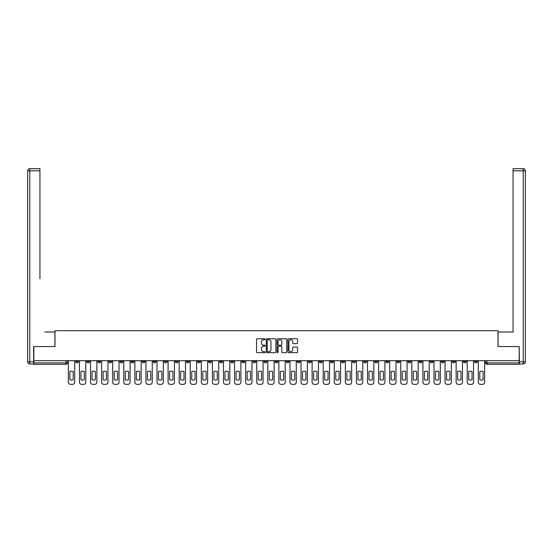 <?xml version="1.0" encoding="UTF-8"?>
<svg xmlns="http://www.w3.org/2000/svg" width="553" height="553" viewBox="0 0 553 553"><rect width="100%" height="100%" fill="white"/><g stroke="black" fill="none" stroke-linecap="round" stroke-linejoin="round"><path stroke-width="0.83" d="M265.136 339.224A0.491 0.491 0 0 0 264.652 338.74L257.242 338.74A0.698 0.698 0 0 0 256.544 339.431L256.544 351.985A0.698 0.698 0 0 0 257.242 352.676L264.652 352.676A0.491 0.491 0 0 0 265.136 352.192A0.491 0.491 0 0 0 264.652 351.701L263.691 351.701A2.233 2.233 0 0 1 261.458 349.475L261.458 348.425A2.233 2.233 0 0 1 263.691 346.199L264.652 346.199A0.491 0.491 0 0 0 265.136 345.708A0.491 0.491 0 0 0 264.652 345.217L263.691 345.217A2.233 2.233 0 0 1 261.458 342.991L261.458 341.941A2.233 2.233 0 0 1 263.691 339.715L264.652 339.715A0.491 0.491 0 0 0 265.136 339.224M441.266 360.694L441.266 361.475L444.107 361.475A1.417 1.417 0 0 1 442.683 362.892A1.417 1.417 0 0 1 441.266 361.475L441.266 360.694M374.789 360.694L374.789 361.475L377.63 361.475A1.417 1.417 0 0 1 376.213 362.892A1.417 1.417 0 0 1 374.789 361.475L374.789 360.694M363.708 360.694L363.708 361.475L366.549 361.475A1.417 1.417 0 0 1 365.132 362.892A1.417 1.417 0 0 1 363.708 361.475L363.708 360.694M297.238 360.694L297.238 361.475L300.079 361.475A1.417 1.417 0 0 1 298.655 362.892A1.417 1.417 0 0 1 297.238 361.475L297.238 360.694M286.157 360.694L286.157 361.475L288.998 361.475A1.417 1.417 0 0 1 287.581 362.892A1.417 1.417 0 0 1 286.157 361.475L286.157 360.694M275.083 360.694L275.083 361.475L277.917 361.475A1.417 1.417 0 0 1 276.5 362.892A1.417 1.417 0 0 1 275.083 361.475L275.083 360.694M252.921 360.694L252.921 361.475L255.763 361.475A1.417 1.417 0 0 1 254.345 362.892A1.417 1.417 0 0 1 252.921 361.475L252.921 360.694M230.767 361.475L230.767 360.694L230.767 361.475A1.417 1.417 0 0 0 232.184 362.892A1.417 1.417 0 0 1 230.767 361.475L233.608 361.475A1.417 1.417 0 0 1 232.184 362.892A1.417 1.417 0 0 0 233.608 361.475L233.608 360.694L233.608 361.475M219.686 361.475L219.686 360.694L219.686 361.475A1.417 1.417 0 0 0 221.103 362.892A1.417 1.417 0 0 1 219.686 361.475L222.527 361.475A1.417 1.417 0 0 1 221.103 362.892M208.605 361.475L208.605 360.694L208.605 361.475A1.417 1.417 0 0 0 210.029 362.892A1.417 1.417 0 0 1 208.605 361.475L211.446 361.475A1.417 1.417 0 0 1 210.029 362.892A1.417 1.417 0 0 0 211.446 361.475L211.446 360.694L211.446 361.475M197.525 360.694L197.525 361.475L200.366 361.475A1.417 1.417 0 0 1 198.949 362.892A1.417 1.417 0 0 1 197.525 361.475L197.525 360.694M186.451 360.694L186.451 361.475L189.292 361.475A1.417 1.417 0 0 1 187.868 362.892A1.417 1.417 0 0 1 186.451 361.475L186.451 360.694M175.37 360.694L175.37 361.475L178.211 361.475A1.417 1.417 0 0 1 176.787 362.892A1.417 1.417 0 0 1 175.37 361.475L175.37 360.694M164.289 361.475L164.289 360.694L164.289 361.475A1.417 1.417 0 0 0 165.713 362.892A1.417 1.417 0 0 1 164.289 361.475L167.13 361.475A1.417 1.417 0 0 1 165.713 362.892M142.135 361.475L142.135 360.694L142.135 361.475A1.417 1.417 0 0 0 143.552 362.892A1.417 1.417 0 0 1 142.135 361.475L144.976 361.475A1.417 1.417 0 0 1 143.552 362.892A1.417 1.417 0 0 0 144.976 361.475L144.976 360.694L144.976 361.475M131.054 361.475L131.054 360.694L131.054 361.475A1.417 1.417 0 0 0 132.471 362.892A1.417 1.417 0 0 1 131.054 361.475L133.895 361.475A1.417 1.417 0 0 1 132.471 362.892A1.417 1.417 0 0 0 133.895 361.475L133.895 360.694L133.895 361.475M119.973 361.475L119.973 360.694L119.973 361.475A1.417 1.417 0 0 0 121.397 362.892A1.417 1.417 0 0 1 119.973 361.475L122.814 361.475A1.417 1.417 0 0 1 121.397 362.892A1.417 1.417 0 0 0 122.814 361.475L122.814 360.694L122.814 361.475M108.893 361.475L108.893 360.694L108.893 361.475A1.417 1.417 0 0 0 110.317 362.892A1.417 1.417 0 0 1 108.893 361.475L111.734 361.475A1.417 1.417 0 0 1 110.317 362.892M97.819 361.475L97.819 360.694L97.819 361.475A1.417 1.417 0 0 0 99.236 362.892A1.417 1.417 0 0 1 97.819 361.475L100.66 361.475A1.417 1.417 0 0 1 99.236 362.892A1.417 1.417 0 0 0 100.66 361.475L100.66 360.694L100.66 361.475M86.738 361.475L86.738 360.694L86.738 361.475A1.417 1.417 0 0 0 88.155 362.892A1.417 1.417 0 0 1 86.738 361.475L89.579 361.475A1.417 1.417 0 0 1 88.155 362.892A1.417 1.417 0 0 0 89.579 361.475L89.579 360.694L89.579 361.475M296.871 343.648A0.698 0.698 0 0 0 297.569 342.957L297.569 339.431A0.698 0.698 0 0 0 296.871 338.74L288.645 338.74A0.698 0.698 0 0 0 287.947 339.431L287.947 351.985A0.698 0.698 0 0 0 288.645 352.676L296.871 352.676A0.698 0.698 0 0 0 297.569 351.985L297.569 347.726A0.698 0.698 0 0 0 296.871 347.035L293.353 347.035A0.698 0.698 0 0 0 292.655 347.726L292.655 349.835A1.866 1.866 0 0 1 290.788 351.701A1.866 1.866 0 0 1 288.929 349.835L288.929 341.574A1.866 1.866 0 0 1 290.788 339.715A1.866 1.866 0 0 1 292.655 341.574L292.655 342.957A0.698 0.698 0 0 0 293.353 343.648L296.871 343.648M35.392 168.658L29.779 168.658L39.934 168.658L35.392 168.658L39.934 168.658L39.934 170.787L29.779 170.787L29.779 361.828L33.615 361.828L33.615 346.558L54.989 346.558L54.989 330.722L498.011 330.722L498.011 346.558L519.17 346.558L519.17 360.694L33.83 360.694L33.83 362.892L67.418 362.892L67.418 360.694L67.418 362.892A1.417 1.417 0 0 1 66.001 364.316L33.83 364.316L33.83 362.892M33.83 346.558L33.83 360.694M275.892 339.431A0.698 0.698 0 0 0 275.194 338.74L266.968 338.74A0.698 0.698 0 0 0 266.269 339.431L266.269 351.985A0.698 0.698 0 0 0 266.968 352.676L275.194 352.676A0.698 0.698 0 0 0 275.892 351.985L275.892 339.431M277.806 338.74L286.032 338.74A0.698 0.698 0 0 1 286.731 339.431L286.731 351.985A0.698 0.698 0 0 1 286.032 352.676L282.514 352.676A0.698 0.698 0 0 1 281.816 351.985L281.816 346.89A0.698 0.698 0 0 0 281.118 346.199L278.781 346.199A0.698 0.698 0 0 0 278.083 346.89L278.083 352.192A0.491 0.491 0 0 1 277.599 352.676A0.491 0.491 0 0 1 277.108 352.192L277.108 339.431A0.698 0.698 0 0 1 277.806 338.74M485.582 360.694L485.582 362.892L519.17 362.892L519.17 364.316L486.999 364.316A1.417 1.417 0 0 1 485.582 362.892M519.17 360.694L519.17 362.892M477.343 360.694L477.343 361.475A1.417 1.417 0 0 1 475.919 362.892A1.417 1.417 0 0 1 474.502 361.475L477.343 361.475A1.417 1.417 0 0 1 475.919 362.892M474.502 360.694L474.502 361.475M466.262 360.694L466.262 361.475A1.417 1.417 0 0 1 464.845 362.892A1.417 1.417 0 0 1 463.421 361.475A1.417 1.417 0 0 0 464.845 362.892M463.421 360.694L463.421 361.475L466.262 361.475M455.181 360.694L455.181 361.475A1.417 1.417 0 0 1 453.764 362.892A1.417 1.417 0 0 1 452.34 361.475L455.181 361.475M452.34 360.694L452.34 361.475M444.107 360.694L444.107 361.475A1.417 1.417 0 0 1 442.683 362.892M433.027 360.694L433.027 361.475A1.417 1.417 0 0 1 431.603 362.892A1.417 1.417 0 0 1 430.186 361.475L433.027 361.475M430.186 360.694L430.186 361.475M421.946 360.694L421.946 361.475A1.417 1.417 0 0 1 420.529 362.892A1.417 1.417 0 0 1 419.105 361.475L421.946 361.475M419.105 360.694L419.105 361.475M410.865 360.694L410.865 361.475A1.417 1.417 0 0 1 409.448 362.892A1.417 1.417 0 0 1 408.024 361.475A1.417 1.417 0 0 0 409.448 362.892M408.024 360.694L408.024 361.475L410.865 361.475M399.791 360.694L399.791 361.475A1.417 1.417 0 0 1 398.367 362.892A1.417 1.417 0 0 1 396.95 361.475L399.791 361.475M396.95 360.694L396.95 361.475M388.711 360.694L388.711 361.475A1.417 1.417 0 0 1 387.287 362.892A1.417 1.417 0 0 1 385.87 361.475L388.711 361.475M385.87 360.694L385.87 361.475M377.63 360.694L377.63 361.475M366.549 360.694L366.549 361.475L366.549 360.694M355.475 360.694L355.475 361.475A1.417 1.417 0 0 1 354.051 362.892A1.417 1.417 0 0 1 352.634 361.475L355.475 361.475M352.634 360.694L352.634 361.475M344.395 360.694L344.395 361.475A1.417 1.417 0 0 1 342.971 362.892A1.417 1.417 0 0 1 341.554 361.475L344.395 361.475M341.554 360.694L341.554 361.475M333.314 360.694L333.314 361.475A1.417 1.417 0 0 1 331.897 362.892A1.417 1.417 0 0 1 330.473 361.475L333.314 361.475M330.473 360.694L330.473 361.475M322.233 360.694L322.233 361.475A1.417 1.417 0 0 1 320.816 362.892A1.417 1.417 0 0 1 319.392 361.475L322.233 361.475M319.392 360.694L319.392 361.475M311.159 360.694L311.159 361.475A1.417 1.417 0 0 1 309.735 362.892A1.417 1.417 0 0 1 308.318 361.475L311.159 361.475M308.318 360.694L308.318 361.475M300.079 360.694L300.079 361.475A1.417 1.417 0 0 1 298.655 362.892M288.998 360.694L288.998 361.475M277.917 361.475L277.917 360.694L277.917 361.475A1.417 1.417 0 0 1 276.5 362.892M266.843 360.694L266.843 361.475A1.417 1.417 0 0 1 265.419 362.892A1.417 1.417 0 0 1 264.002 361.475A1.417 1.417 0 0 0 265.419 362.892A1.417 1.417 0 0 0 266.843 361.475L264.002 361.475L264.002 360.694M255.763 361.475L255.763 360.694L255.763 361.475A1.417 1.417 0 0 1 254.345 362.892M244.682 360.694L244.682 361.475A1.417 1.417 0 0 1 243.265 362.892A1.417 1.417 0 0 1 241.841 361.475A1.417 1.417 0 0 0 243.265 362.892M241.841 360.694L241.841 361.475L244.682 361.475M222.527 360.694L222.527 361.475L222.527 360.694M200.366 361.475L200.366 360.694L200.366 361.475A1.417 1.417 0 0 1 198.949 362.892M189.292 361.475L189.292 360.694L189.292 361.475A1.417 1.417 0 0 1 187.868 362.892M178.211 361.475L178.211 360.694L178.211 361.475A1.417 1.417 0 0 1 176.787 362.892M167.13 360.694L167.13 361.475L167.13 360.694M156.05 361.475L156.05 360.694L156.05 361.475A1.417 1.417 0 0 1 154.633 362.892A1.417 1.417 0 0 1 153.209 361.475L156.05 361.475A1.417 1.417 0 0 1 154.633 362.892M153.209 360.694L153.209 361.475M111.734 360.694L111.734 361.475L111.734 360.694M78.498 360.694L78.498 361.475A1.417 1.417 0 0 1 77.081 362.892A1.417 1.417 0 0 1 75.657 361.475A1.417 1.417 0 0 0 77.081 362.892A1.417 1.417 0 0 0 78.498 361.475L78.498 360.694M75.657 360.694L75.657 361.475L78.498 361.475M66.001 360.694L66.001 364.316A1.417 1.417 0 0 0 67.418 362.892M267.735 339.715A0.491 0.491 0 0 0 267.244 340.199L267.244 351.217A0.491 0.491 0 0 0 267.735 351.701L268.744 351.701A2.233 2.233 0 0 0 270.977 349.475L270.977 341.941A2.233 2.233 0 0 0 268.744 339.715L267.735 339.715M281.816 341.616A1.866 1.866 0 0 0 279.949 339.749A1.866 1.866 0 0 0 278.083 341.616L278.083 344.526A0.698 0.698 0 0 0 278.781 345.217L281.118 345.217A0.698 0.698 0 0 0 281.816 344.526L281.816 341.616M69.872 371.526L69.872 379.752A4.438 4.438 0 0 0 73.21 379.752L73.21 371.526A4.438 4.438 0 0 0 69.872 371.526M68.378 360.694L68.378 382.213A2.129 2.129 0 0 0 70.508 384.342L72.567 384.342A2.129 2.129 0 0 0 74.703 382.213L74.703 360.694M80.952 371.526L80.952 379.752A4.438 4.438 0 0 0 84.284 379.752L84.284 371.526A4.438 4.438 0 0 0 80.952 371.526M79.459 360.694L79.459 382.213A2.129 2.129 0 0 0 81.588 384.342L83.648 384.342A2.129 2.129 0 0 0 85.777 382.213L85.777 360.694M92.026 371.526L92.026 379.752A4.438 4.438 0 0 0 95.365 379.752L95.365 371.526A4.438 4.438 0 0 0 92.026 371.526M90.54 360.694L90.54 382.213A2.129 2.129 0 0 0 92.669 384.342L94.729 384.342A2.129 2.129 0 0 0 96.858 382.213L96.858 360.694M54.92 346.558L54.92 332L44.834 332M39.934 170.787L39.934 278.74M33.615 361.828L33.615 363.957L29.779 363.957A2.129 2.129 0 0 1 27.65 361.828L27.65 170.787A2.129 2.129 0 0 1 29.779 168.658A2.129 2.129 0 0 0 27.65 170.787A2.129 2.129 0 0 1 29.779 168.658A2.129 2.129 0 0 0 27.65 170.787L29.779 170.787L29.779 168.658M508.166 332L513.066 332L513.066 168.658L523.221 168.658L513.066 168.658M498.08 346.558L498.08 332L513.066 332L513.066 278.74M519.385 361.828L523.221 361.828L523.221 170.787L525.35 170.787A2.129 2.129 0 0 0 523.221 168.658A2.129 2.129 0 0 1 525.35 170.787L525.35 361.828A2.129 2.129 0 0 1 523.221 363.957L519.385 363.957L519.17 346.558M103.107 371.526L103.107 379.752A4.438 4.438 0 0 0 106.446 379.752L106.446 371.526A4.438 4.438 0 0 0 103.107 371.526M101.614 360.694L101.614 382.213A2.129 2.129 0 0 0 103.75 384.342L105.81 384.342A2.129 2.129 0 0 0 107.939 382.213L107.939 360.694M114.188 371.526L114.188 379.752A4.438 4.438 0 0 0 117.526 379.752L117.526 371.526A4.438 4.438 0 0 0 114.188 371.526M112.694 360.694L112.694 382.213A2.129 2.129 0 0 0 114.824 384.342L116.883 384.342A2.129 2.129 0 0 0 119.013 382.213L119.013 360.694M125.268 371.526L125.268 379.752A4.438 4.438 0 0 0 128.6 379.752L128.6 371.526A4.438 4.438 0 0 0 125.268 371.526M123.775 360.694L123.775 382.213A2.129 2.129 0 0 0 125.904 384.342L127.964 384.342A2.129 2.129 0 0 0 130.093 382.213L130.093 360.694M136.342 371.526L136.342 379.752A4.438 4.438 0 0 0 139.681 379.752L139.681 371.526A4.438 4.438 0 0 0 136.342 371.526M134.856 360.694L134.856 382.213A2.129 2.129 0 0 0 136.985 384.342L139.045 384.342A2.129 2.129 0 0 0 141.174 382.213L141.174 360.694M147.423 371.526L147.423 379.752A4.438 4.438 0 0 0 150.762 379.752L150.762 371.526A4.438 4.438 0 0 0 147.423 371.526M145.93 360.694L145.93 382.213A2.129 2.129 0 0 0 148.066 384.342L150.119 384.342A2.129 2.129 0 0 0 152.255 382.213L152.255 360.694M158.504 371.526L158.504 379.752A4.438 4.438 0 0 0 161.842 379.752L161.842 371.526A4.438 4.438 0 0 0 158.504 371.526M157.011 360.694L157.011 382.213A2.129 2.129 0 0 0 159.14 384.342L161.2 384.342A2.129 2.129 0 0 0 163.329 382.213L163.329 360.694M169.584 371.526L169.584 379.752A4.438 4.438 0 0 0 172.916 379.752L172.916 371.526A4.438 4.438 0 0 0 169.584 371.526M168.091 360.694L168.091 382.213A2.129 2.129 0 0 0 170.22 384.342L172.28 384.342A2.129 2.129 0 0 0 174.409 382.213L174.409 360.694M180.658 371.526L180.658 379.752A4.438 4.438 0 0 0 183.997 379.752L183.997 371.526A4.438 4.438 0 0 0 180.658 371.526M179.172 360.694L179.172 382.213A2.129 2.129 0 0 0 181.301 384.342L183.361 384.342A2.129 2.129 0 0 0 185.49 382.213L185.49 360.694M191.739 371.526L191.739 379.752A4.438 4.438 0 0 0 195.078 379.752L195.078 371.526A4.438 4.438 0 0 0 191.739 371.526M190.246 360.694L190.246 382.213A2.129 2.129 0 0 0 192.375 384.342L194.435 384.342A2.129 2.129 0 0 0 196.571 382.213L196.571 360.694M202.82 371.526L202.82 379.752A4.438 4.438 0 0 0 206.158 379.752L206.158 371.526A4.438 4.438 0 0 0 202.82 371.526M201.327 360.694L201.327 382.213A2.129 2.129 0 0 0 203.456 384.342L205.516 384.342A2.129 2.129 0 0 0 207.645 382.213L207.645 360.694M213.893 371.526L213.893 379.752A4.438 4.438 0 0 0 217.232 379.752L217.232 371.526A4.438 4.438 0 0 0 213.893 371.526M212.407 360.694L212.407 382.213A2.129 2.129 0 0 0 214.536 384.342L216.596 384.342A2.129 2.129 0 0 0 218.725 382.213L218.725 360.694M224.974 371.526L224.974 379.752A4.438 4.438 0 0 0 228.313 379.752L228.313 371.526A4.438 4.438 0 0 0 224.974 371.526M223.481 360.694L223.481 382.213A2.129 2.129 0 0 0 225.617 384.342L227.677 384.342A2.129 2.129 0 0 0 229.806 382.213L229.806 360.694M236.055 371.526L236.055 379.752A4.438 4.438 0 0 0 239.394 379.752L239.394 371.526A4.438 4.438 0 0 0 236.055 371.526M234.562 360.694L234.562 382.213A2.129 2.129 0 0 0 236.691 384.342L238.751 384.342A2.129 2.129 0 0 0 240.887 382.213L240.887 360.694M247.136 371.526L247.136 379.752A4.438 4.438 0 0 0 250.474 379.752L250.474 371.526A4.438 4.438 0 0 0 247.136 371.526M245.643 360.694L245.643 382.213A2.129 2.129 0 0 0 247.772 384.342L249.832 384.342A2.129 2.129 0 0 0 251.961 382.213L251.961 360.694M258.21 371.526L258.21 379.752A4.438 4.438 0 0 0 261.548 379.752L261.548 371.526A4.438 4.438 0 0 0 258.21 371.526M256.723 360.694L256.723 382.213A2.129 2.129 0 0 0 258.852 384.342L260.912 384.342A2.129 2.129 0 0 0 263.041 382.213L263.041 360.694M269.29 371.526L269.29 379.752A4.438 4.438 0 0 0 272.629 379.752L272.629 371.526A4.438 4.438 0 0 0 269.29 371.526M267.797 360.694L267.797 382.213A2.129 2.129 0 0 0 269.933 384.342L271.993 384.342A2.129 2.129 0 0 0 274.122 382.213L274.122 360.694M280.371 371.526L280.371 379.752A4.438 4.438 0 0 0 283.71 379.752L283.71 371.526A4.438 4.438 0 0 0 280.371 371.526M278.878 360.694L278.878 382.213A2.129 2.129 0 0 0 281.007 384.342L283.067 384.342A2.129 2.129 0 0 0 285.203 382.213L285.203 360.694M291.452 371.526L291.452 379.752A4.438 4.438 0 0 0 294.79 379.752L294.79 371.526A4.438 4.438 0 0 0 291.452 371.526M289.959 360.694L289.959 382.213A2.129 2.129 0 0 0 292.088 384.342L294.148 384.342A2.129 2.129 0 0 0 296.277 382.213L296.277 360.694M302.526 371.526L302.526 379.752A4.438 4.438 0 0 0 305.864 379.752L305.864 371.526A4.438 4.438 0 0 0 302.526 371.526M301.039 360.694L301.039 382.213A2.129 2.129 0 0 0 303.168 384.342L305.228 384.342A2.129 2.129 0 0 0 307.357 382.213L307.357 360.694M313.606 371.526L313.606 379.752A4.438 4.438 0 0 0 316.945 379.752L316.945 371.526A4.438 4.438 0 0 0 313.606 371.526M312.113 360.694L312.113 382.213A2.129 2.129 0 0 0 314.249 384.342L316.309 384.342A2.129 2.129 0 0 0 318.438 382.213L318.438 360.694M324.687 371.526L324.687 379.752A4.438 4.438 0 0 0 328.026 379.752L328.026 371.526A4.438 4.438 0 0 0 324.687 371.526M323.194 360.694L323.194 382.213A2.129 2.129 0 0 0 325.323 384.342L327.383 384.342A2.129 2.129 0 0 0 329.519 382.213L329.519 360.694M335.768 371.526L335.768 379.752A4.438 4.438 0 0 0 339.107 379.752L339.107 371.526A4.438 4.438 0 0 0 335.768 371.526M334.275 360.694L334.275 382.213A2.129 2.129 0 0 0 336.404 384.342L338.464 384.342A2.129 2.129 0 0 0 340.593 382.213L340.593 360.694M346.842 371.526L346.842 379.752A4.438 4.438 0 0 0 350.18 379.752L350.18 371.526A4.438 4.438 0 0 0 346.842 371.526M345.355 360.694L345.355 382.213A2.129 2.129 0 0 0 347.484 384.342L349.544 384.342A2.129 2.129 0 0 0 351.673 382.213L351.673 360.694M357.922 371.526L357.922 379.752A4.438 4.438 0 0 0 361.261 379.752L361.261 371.526A4.438 4.438 0 0 0 357.922 371.526M356.429 360.694L356.429 382.213A2.129 2.129 0 0 0 358.565 384.342L360.625 384.342A2.129 2.129 0 0 0 362.754 382.213L362.754 360.694M369.003 371.526L369.003 379.752A4.438 4.438 0 0 0 372.342 379.752L372.342 371.526A4.438 4.438 0 0 0 369.003 371.526M367.51 360.694L367.51 382.213A2.129 2.129 0 0 0 369.639 384.342L371.699 384.342A2.129 2.129 0 0 0 373.828 382.213L373.828 360.694M380.084 371.526L380.084 379.752A4.438 4.438 0 0 0 383.416 379.752L383.416 371.526A4.438 4.438 0 0 0 380.084 371.526M378.591 360.694L378.591 382.213A2.129 2.129 0 0 0 380.72 384.342L382.78 384.342A2.129 2.129 0 0 0 384.909 382.213L384.909 360.694M391.158 371.526L391.158 379.752A4.438 4.438 0 0 0 394.496 379.752L394.496 371.526A4.438 4.438 0 0 0 391.158 371.526M389.671 360.694L389.671 382.213A2.129 2.129 0 0 0 391.8 384.342L393.86 384.342A2.129 2.129 0 0 0 395.989 382.213L395.989 360.694M402.238 371.526L402.238 379.752A4.438 4.438 0 0 0 405.577 379.752L405.577 371.526A4.438 4.438 0 0 0 402.238 371.526M400.745 360.694L400.745 382.213A2.129 2.129 0 0 0 402.881 384.342L404.934 384.342A2.129 2.129 0 0 0 407.07 382.213L407.07 360.694M413.319 371.526L413.319 379.752A4.438 4.438 0 0 0 416.658 379.752L416.658 371.526A4.438 4.438 0 0 0 413.319 371.526M411.826 360.694L411.826 382.213A2.129 2.129 0 0 0 413.955 384.342L416.015 384.342A2.129 2.129 0 0 0 418.144 382.213L418.144 360.694M424.4 371.526L424.4 379.752A4.438 4.438 0 0 0 427.732 379.752L427.732 371.526A4.438 4.438 0 0 0 424.4 371.526M422.907 360.694L422.907 382.213A2.129 2.129 0 0 0 425.036 384.342L427.096 384.342A2.129 2.129 0 0 0 429.225 382.213L429.225 360.694M435.474 371.526L435.474 379.752A4.438 4.438 0 0 0 438.812 379.752L438.812 371.526A4.438 4.438 0 0 0 435.474 371.526M433.987 360.694L433.987 382.213A2.129 2.129 0 0 0 436.117 384.342L438.176 384.342A2.129 2.129 0 0 0 440.306 382.213L440.306 360.694M446.554 371.526L446.554 379.752A4.438 4.438 0 0 0 449.893 379.752L449.893 371.526A4.438 4.438 0 0 0 446.554 371.526M445.061 360.694L445.061 382.213A2.129 2.129 0 0 0 447.19 384.342L449.25 384.342A2.129 2.129 0 0 0 451.386 382.213L451.386 360.694M457.635 371.526L457.635 379.752A4.438 4.438 0 0 0 460.974 379.752L460.974 371.526A4.438 4.438 0 0 0 457.635 371.526M456.142 360.694L456.142 382.213A2.129 2.129 0 0 0 458.271 384.342L460.331 384.342A2.129 2.129 0 0 0 462.46 382.213L462.46 360.694M468.716 371.526L468.716 379.752A4.438 4.438 0 0 0 472.048 379.752L472.048 371.526A4.438 4.438 0 0 0 468.716 371.526M467.223 360.694L467.223 382.213A2.129 2.129 0 0 0 469.352 384.342L471.412 384.342A2.129 2.129 0 0 0 473.541 382.213L473.541 360.694M479.79 371.526L479.79 379.752A4.438 4.438 0 0 0 483.128 379.752L483.128 371.526A4.438 4.438 0 0 0 479.79 371.526M478.297 360.694L478.297 382.213A2.129 2.129 0 0 0 480.433 384.342L482.493 384.342A2.129 2.129 0 0 0 484.622 382.213L484.622 360.694M486.999 360.694L486.999 364.316M29.779 363.957L29.779 361.828L27.65 361.828M523.221 168.658L523.221 170.787L513.066 170.787M525.35 361.828L523.221 361.828L523.221 363.957"/></g></svg>
